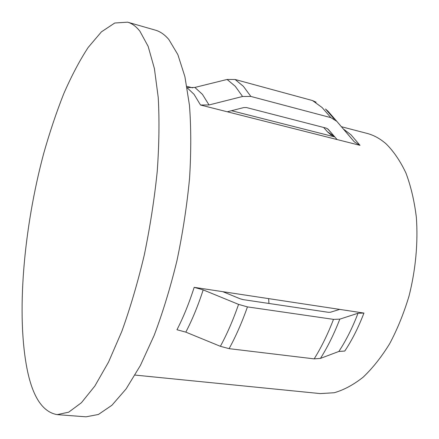 <?xml version="1.0" encoding="UTF-8"?>
<svg xmlns="http://www.w3.org/2000/svg" width="439" height="439" viewBox="0 0 439 439"><rect width="100%" height="100%" fill="white"/><g stroke="black" fill="none" stroke-linecap="round" stroke-linejoin="round"><path stroke-width="0.66" d="M135.058 375.082L320.289 393.596L334.2 392.74C343.83 389.997 353.477 384.811 363.13 377.194C372.618 368.189 381.475 357.006 389.7 343.649C397.372 329.206 403.792 313.408 408.967 296.254C415.673 269.958 418.202 242.553 416.342 217.25C414.339 200.914 410.877 186.191 405.954 173.07C400.319 161.113 393.701 151.373 386.095 143.849C380.097 138.62 373.726 135.135 366.982 133.385L341.388 126.701M57.185 414.635L86.039 416.825L98.407 414.465L111.918 405.268L126.114 388.905L140.42 365.424L154.155 335.385C162.82 312.425 170.436 287.457 177.005 260.464C182.772 232.884 186.959 205.457 189.571 178.179C191.184 151.664 191.152 127.37 189.461 105.3L184.907 76.666L177.85 54.601L168.812 39.466C164.647 34.604 160.18 31.504 155.428 30.159L127.612 22.175L114.755 23.009L101.42 31.849L88.184 47.428C79.552 60.664 71.387 76.156 63.677 93.902C56.307 112.582 49.634 132.496 43.653 153.634C23.706 228.203 15.919 315.339 27.481 370.96C33.112 397.63 43.017 412.188 57.185 414.635L68.703 412.166L81.396 402.744L94.857 386.024L108.543 362.065L121.806 331.423C130.24 308.019 137.731 282.568 144.272 255.07C150.072 226.985 154.396 199.076 157.239 171.353C159.148 144.426 159.478 119.792 158.227 97.453L154.396 68.544L148.146 46.364L139.942 31.268C136.128 26.444 132.018 23.415 127.612 22.175M330.858 117.641L250.867 96.448L242.58 96.481L209.03 104.954L200.508 105.014L227.265 111.78L243.727 107.577L246.471 107.55L326.248 128.133L328.229 129.34L337.097 139.553L359.991 145.336L354.322 141.868L336.795 121.323L330.858 117.641L322.094 107.522L312.502 100.553L235.074 79.481L227.095 79.459L194.867 87.438L187.283 87.586M323.68 127.469L327.445 131.799L331.088 134.976L334.172 136.266L327.445 131.799M339.693 309.391L330.441 312.239L328.345 312.299L243.052 299.612L240.128 298.783L222.798 291.677L363.936 313.067L358.01 313.254L339.813 319.142L333.503 319.367L247.442 306.888L238.564 304.386L203.186 289.888L194.181 287.342L222.798 291.677M316.129 102.221L312.502 100.553M194.181 287.342C189.061 303.294 183.321 317.424 176.966 329.738L185.812 332.131L220.378 346.311L229.098 348.654L314.165 358.872L320.459 358.4L338.859 351.458L344.78 351.046C352.083 340.06 358.471 327.401 363.936 313.067M227.265 111.78L337.097 139.553M268.619 298.624L268.959 303.464M231.512 110.694L334.836 136.946M200.508 105.014L194.065 94.336L187.113 87.734M359.991 145.336L351.008 134.8L343.32 128.956M354.322 141.868L345.4 131.365M336.795 121.323L327.96 111.16L325.491 109.015M250.867 96.448L243.376 86.302L235.074 79.481M242.58 96.481L235.249 86.28L227.095 79.459M209.03 104.954L202.412 94.33L194.867 87.438M334.43 136.474L327.467 128.671M185.812 332.131C192.227 319.85 198.022 305.769 203.186 289.888M220.378 346.311C227.062 334.019 233.12 320.047 238.564 304.386M229.098 348.654C235.842 336.4 241.955 322.478 247.442 306.888M314.165 358.872C321.375 347.298 327.823 334.128 333.503 319.367M320.459 358.4C327.697 346.914 334.145 333.827 339.813 319.142M338.859 351.458C346.141 340.39 352.522 327.653 358.01 313.254M192.617 87.844L186.871 86.346M334.26 119.123L325.508 109.026M331.758 135.185L331.176 135.031"/></g></svg>
